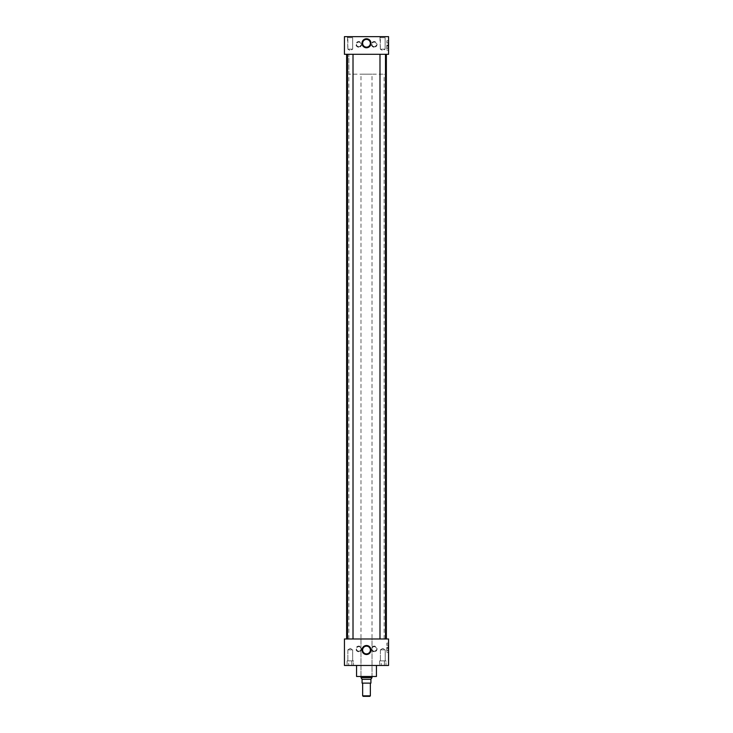 <?xml version="1.0" encoding="UTF-8"?>
<svg xmlns="http://www.w3.org/2000/svg" width="733" height="733" viewBox="0 0 733 733"><rect width="100%" height="100%" fill="white"/><g stroke="black" fill="none" stroke-linecap="round" stroke-linejoin="round"><path stroke-width="0.55" stroke-dasharray="3.67 2.75" d="M388.563 647.807L388.563 652.507L388.563 647.807M386.887 647.807L386.887 652.498L386.887 643.125L386.887 650.565L386.887 647.807L388.206 647.807L388.206 645.058L386.887 645.058L388.206 645.058L388.206 647.807L386.887 647.807M388.563 45.473L388.563 50.174L388.563 45.473M386.887 45.473L386.887 50.165L386.887 40.791L386.887 48.231L386.887 45.473L388.206 45.473L388.206 42.725L386.887 42.725L388.206 42.725L388.206 45.473L386.887 45.473M358.767 47.196A2.822 2.822 0 0 1 355.945 44.374A2.822 2.822 0 0 1 358.767 41.552A2.822 2.822 0 0 1 361.589 44.374A2.822 2.822 0 0 1 358.767 47.196M358.767 46.637A2.272 2.272 0 0 1 356.504 44.374A2.272 2.272 0 0 1 358.767 42.102A2.272 2.272 0 0 1 361.039 44.374A2.272 2.272 0 0 1 358.767 46.637A2.272 2.272 0 0 1 356.504 44.374A2.272 2.272 0 0 1 358.767 42.102A2.272 2.272 0 0 1 361.039 44.374A2.272 2.272 0 0 1 358.767 46.637M374.215 47.196A2.822 2.822 0 0 1 371.393 44.374A2.822 2.822 0 0 1 374.215 41.552A2.822 2.822 0 0 1 377.037 44.374A2.822 2.822 0 0 1 374.215 47.196M374.215 46.637A2.272 2.272 0 0 1 371.943 44.374A2.272 2.272 0 0 1 374.215 42.102A2.272 2.272 0 0 1 376.478 44.374A2.272 2.272 0 0 1 374.215 46.637A2.272 2.272 0 0 1 371.943 44.374A2.272 2.272 0 0 1 374.215 42.102A2.272 2.272 0 0 1 376.478 44.374A2.272 2.272 0 0 1 374.215 46.637M374.233 651.738A2.822 2.822 0 0 1 371.411 648.916A2.822 2.822 0 0 1 374.233 646.094A2.822 2.822 0 0 1 377.055 648.916A2.822 2.822 0 0 1 374.233 651.738M374.233 651.179A2.272 2.272 0 0 1 371.961 648.916A2.272 2.272 0 0 1 374.233 646.643A2.272 2.272 0 0 1 376.496 648.916A2.272 2.272 0 0 1 374.233 651.179A2.272 2.272 0 0 1 371.961 648.916A2.272 2.272 0 0 1 374.233 646.643A2.272 2.272 0 0 1 376.496 648.916A2.272 2.272 0 0 1 374.233 651.179M358.785 651.738A2.822 2.822 0 0 1 355.963 648.916A2.822 2.822 0 0 1 358.785 646.094A2.822 2.822 0 0 1 361.607 648.916A2.822 2.822 0 0 1 358.785 651.738M358.785 651.179A2.272 2.272 0 0 1 356.522 648.916A2.272 2.272 0 0 1 358.785 646.643A2.272 2.272 0 0 1 361.057 648.916A2.272 2.272 0 0 1 358.785 651.179A2.272 2.272 0 0 1 356.522 648.916A2.272 2.272 0 0 1 358.785 646.643A2.272 2.272 0 0 1 361.057 648.916A2.272 2.272 0 0 1 358.785 651.179M366.5 646.149A3.867 3.867 0 0 0 362.633 650.015A3.867 3.867 0 0 0 366.5 653.882A3.867 3.867 0 0 0 370.367 650.015A3.867 3.867 0 0 0 366.5 646.149M366.5 39.408A3.867 3.867 0 0 0 362.633 43.265A3.867 3.867 0 0 0 366.5 47.132A3.867 3.867 0 0 0 370.367 43.265A3.867 3.867 0 0 0 366.5 39.408M352.665 49.166L347.863 49.166L347.433 36.65L353.086 36.65L347.433 36.65L353.086 36.65L347.433 36.65L347.863 37.676L352.665 37.676L347.863 37.676L352.665 37.676L353.086 36.65L352.665 37.676L347.863 37.676L347.863 49.166L352.665 49.166L352.665 37.676L352.665 49.166L347.863 49.166L352.665 49.166L350.264 50.604L347.863 49.166L350.264 50.604L352.665 49.166M385.137 49.166L380.335 49.166L379.914 36.65L385.567 36.65L379.914 36.65L385.567 36.65L379.914 36.65L380.335 37.676L385.137 37.676L380.335 37.676L385.137 37.676L385.567 36.65L385.137 37.676L380.335 37.676L380.335 49.166L385.137 49.166L385.137 37.676L385.137 49.166L380.335 49.166L385.137 49.166L382.736 50.604L380.335 49.166L382.736 50.604L385.137 49.166M380.409 649.841L385.21 649.841L385.21 660.873L380.409 660.873L385.21 660.873L380.409 660.873L385.21 660.873L385.21 649.841L380.409 649.841L380.409 660.873L380.409 649.841L385.21 649.841L380.409 649.841L382.809 648.393L385.21 649.841L382.809 648.393L380.409 649.841M347.863 649.841L352.665 649.841L352.665 660.873L347.863 660.873L352.665 660.873L347.863 660.873L352.665 660.873L352.665 649.841L347.863 649.841L347.863 660.873L347.863 649.841L352.665 649.841L347.863 649.841L350.264 648.393L352.665 649.841L350.264 648.393L347.863 649.841M387.226 665.28L378.393 665.463L387.226 665.28M354.671 665.28L345.848 665.463L354.671 665.28M347.506 638.984L353.013 638.984L347.506 638.984L353.013 638.984L347.506 638.984L347.506 54.297L353.013 54.297L347.506 54.297M353.013 638.984L353.013 54.297M379.987 638.984L385.494 638.984L379.987 638.984L385.494 638.984L379.987 638.984L379.987 54.297L385.494 54.297L379.987 54.297M385.494 638.984L385.494 54.297M376.432 665.463L356.568 665.372L376.432 665.372M383.047 665.372L349.953 665.372L383.047 665.463M386.364 638.984L346.636 638.984L386.364 638.984M386.364 54.297L346.636 54.297L386.364 54.297M372.025 638.984L360.975 638.984L372.025 638.984L372.025 676.495L360.975 676.495L372.025 676.495M360.975 638.984L360.975 676.495M348.844 638.984L384.156 638.984L348.844 638.984L348.844 54.297L384.156 54.297L348.844 54.297L384.138 54.297L348.862 54.297L348.862 74.161L384.138 74.161L348.862 74.161M384.156 638.984L384.138 74.161M344.437 54.297L388.563 54.297L388.563 36.65L344.437 36.65L344.437 54.297M344.437 638.984L388.563 638.984L388.563 665.463L344.437 665.463L344.437 638.984M356.568 676.495L376.432 676.495M352.958 665.28L350.887 665.28L352.958 665.28M349.632 665.28L351.849 665.28L349.632 665.28M347.561 665.28L348.67 665.28L347.561 665.28M351.849 660.873L351.849 665.28L351.849 660.873L353.443 660.873L348.67 660.873L351.849 660.873L351.849 665.28L351.849 660.873L353.443 660.873L353.443 665.28L353.443 660.873L348.67 660.873L348.67 665.28L348.67 660.873L347.085 660.873L351.849 660.873M347.085 660.873L347.085 665.28L347.085 660.873L348.67 660.873L348.67 665.28L348.67 660.873L347.085 660.873M385.512 665.28L383.441 665.28L385.512 665.28M382.186 665.28L384.404 665.28L382.186 665.28M380.115 665.28L381.224 665.28L380.115 665.28M384.404 660.873L384.404 665.28L384.404 660.873L385.989 660.873L381.224 660.873L384.404 660.873L384.404 665.28L384.404 660.873L385.989 660.873L385.989 665.28L385.989 660.873L381.224 660.873L381.224 665.28L381.224 660.873L379.63 660.873L384.404 660.873M379.63 660.873L379.63 665.28L379.63 660.873L381.224 660.873L381.224 665.28L381.224 660.873L379.63 660.873M370.357 683.11L362.643 683.11L370.357 683.11M372.007 676.495L372.007 74.161L360.993 74.161L372.007 74.161M360.993 676.495L360.993 74.161M361.25 678.41L362.084 679.244L362.084 683.11L370.916 683.11L370.916 679.244L371.75 678.41M362.084 679.299L370.916 679.299M372.007 677.613L360.993 677.613M370.357 695.819L362.643 695.819M363.174 696.35L369.826 696.35M387.418 45.831L388.124 45.831L388.124 47.15L388.124 45.831L387.418 45.831M386.795 45.473L386.795 50.174L386.795 45.473M388.206 48.231L386.887 48.231L388.206 48.231L388.206 45.473L388.206 48.231M388.206 45.473L388.206 43.797L388.206 45.473M387.418 45.473L388.124 45.125L388.124 43.797L388.124 45.125L387.418 45.473M387.418 648.164L388.124 648.164L388.124 649.484L388.124 648.164L387.418 648.164M386.795 647.807L386.795 652.507L386.795 647.807M388.206 650.565L386.887 650.565L388.206 650.565L388.206 647.807L388.206 650.565M388.206 647.807L388.206 646.13L388.206 647.807M387.418 647.807L388.124 647.459L388.124 646.13L388.124 647.459L387.418 647.807M388.563 643.125L386.795 643.116M388.563 40.791L386.795 40.782M388.563 50.165L386.795 50.174M388.563 652.498L386.795 652.507"/><path stroke-width="1.1" d="M366.5 645.516A4.499 4.499 0 0 0 362.001 650.015A4.499 4.499 0 0 0 366.5 654.514A4.499 4.499 0 0 0 370.999 650.015A4.499 4.499 0 0 0 366.5 645.516M366.5 645.681A4.343 4.343 0 0 0 362.157 650.015A4.343 4.343 0 0 0 366.5 654.358A4.343 4.343 0 0 0 370.843 650.015A4.343 4.343 0 0 0 366.5 645.681M366.5 645.874A4.141 4.141 0 0 0 362.359 650.015A4.141 4.141 0 0 0 366.5 654.157A4.141 4.141 0 0 0 370.641 650.015A4.141 4.141 0 0 0 366.5 645.874M366.5 646.149A3.867 3.867 0 0 0 362.633 650.015A3.867 3.867 0 0 0 366.5 653.882A3.867 3.867 0 0 0 370.367 650.015A3.867 3.867 0 0 0 366.5 646.149M366.5 38.767A4.499 4.499 0 0 0 362.001 43.265A4.499 4.499 0 0 0 366.5 47.773A4.499 4.499 0 0 0 370.999 43.265A4.499 4.499 0 0 0 366.5 38.767M366.5 38.931A4.343 4.343 0 0 0 362.157 43.265A4.343 4.343 0 0 0 366.5 47.608A4.343 4.343 0 0 0 370.843 43.265A4.343 4.343 0 0 0 366.5 38.931M366.5 39.124A4.141 4.141 0 0 0 362.359 43.265A4.141 4.141 0 0 0 366.5 47.407A4.141 4.141 0 0 0 370.641 43.265A4.141 4.141 0 0 0 366.5 39.124M366.5 39.408A3.867 3.867 0 0 0 362.633 43.265A3.867 3.867 0 0 0 366.5 47.132A3.867 3.867 0 0 0 370.367 43.265A3.867 3.867 0 0 0 366.5 39.408M353.013 638.984L353.013 54.297M347.506 638.984L347.506 54.297M385.494 638.984L385.494 54.297M379.987 638.984L379.987 54.297M376.432 665.463L376.432 676.495L356.568 676.495L356.568 665.463M386.364 638.984L386.364 54.297M346.636 638.984L346.636 54.297M388.563 54.297L344.437 54.297L344.437 36.65L388.563 36.65L388.563 54.297M388.563 638.984L344.437 638.984L344.437 665.463L388.563 665.463L388.563 638.984M370.357 695.819L369.826 696.35L363.174 696.35L362.643 695.819L370.357 695.819L370.357 683.11M362.643 695.819L362.643 683.11M372.007 677.613L370.916 679.299L362.084 679.299L360.993 677.613L372.007 677.613L372.007 676.495M360.993 677.613L360.993 676.495M370.916 679.299L370.916 683.11L362.084 683.11L362.084 679.299"/></g></svg>
